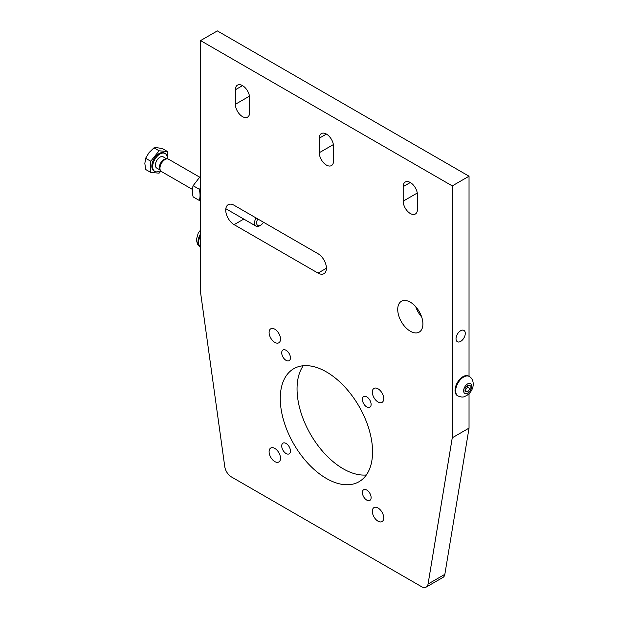 <?xml version="1.0" encoding="UTF-8"?>
<svg xmlns="http://www.w3.org/2000/svg" width="618" height="618" viewBox="0 0 618 618"><rect width="100%" height="100%" fill="white"/><g stroke="black" fill="none" stroke-linecap="round" stroke-linejoin="round"><path stroke-width="0.93" d="M460.649 341.406A6.535 3.778 -60 0 1 457.382 341.731A6.535 3.778 -60 0 1 456.378 336.486A6.535 3.778 -60 0 1 460.649 330.73A6.535 3.778 -60 0 1 463.917 330.406A6.535 3.778 -60 0 1 464.921 335.644A6.535 3.778 -60 0 1 460.649 341.406M235.381 89.757A10.089 5.825 60 0 1 237.474 85.137A10.089 5.825 60 0 1 245.246 87.841A10.089 5.825 60 0 1 249.649 97.992L249.649 112.522A10.089 5.825 60 0 1 247.555 117.134A10.089 5.825 60 0 1 239.784 114.438A10.089 5.825 60 0 1 235.381 104.287L235.381 89.757L242.511 85.639M319.282 138.193A10.089 5.825 60 0 1 321.368 133.573A10.089 5.825 60 0 1 329.139 136.277A10.089 5.825 60 0 1 333.542 146.427L333.542 160.958A10.089 5.825 60 0 1 331.457 165.578A10.089 5.825 60 0 1 323.685 162.874A10.089 5.825 60 0 1 319.282 152.723L319.282 138.193L326.412 134.075M403.183 186.628A10.089 5.825 60 0 1 405.269 182.016A10.089 5.825 60 0 1 413.04 184.712A10.089 5.825 60 0 1 417.444 194.863L417.444 209.394A10.089 5.825 60 0 1 415.358 214.013A10.089 5.825 60 0 1 407.586 211.31A10.089 5.825 60 0 1 403.183 201.159L403.183 186.628L410.313 182.511M318.023 253.72A11.866 6.852 60 0 1 325.779 264.172A11.866 6.852 60 0 1 323.956 273.681A11.866 6.852 60 0 1 318.023 273.094L234.122 224.658A11.866 6.852 60 0 1 226.373 214.199A11.866 6.852 60 0 1 228.189 204.697A11.866 6.852 60 0 1 234.122 205.284L318.023 253.72M422.897 323.956A17.798 10.274 60 0 1 419.213 332.105A17.798 10.274 60 0 1 401.414 321.831A17.798 10.274 60 0 1 401.414 301.275A17.798 10.274 60 0 1 415.126 306.041A17.798 10.274 60 0 1 422.897 323.956M415.736 306.706A17.798 10.274 -120 0 0 421.669 316.988M428.065 584.025A9.494 5.477 60 0 1 426.196 587.1L442.975 577.413A9.494 5.477 -120 0 0 444.844 574.338L428.065 584.025L452.26 437.791L469.039 428.104L469.039 393.689M469.039 376.331L469.039 176.215L217.343 30.9L200.564 40.587L200.564 292.469L224.767 466.66A9.494 5.477 60 0 0 231.379 476.895L421.453 586.629A9.494 5.477 60 0 0 426.196 587.1M452.26 437.791L452.26 185.902L469.039 176.215M452.26 185.902L200.564 40.587M274.801 461.584A8.065 4.658 60 0 1 269.525 454.469A8.065 4.658 60 0 1 270.761 448.011A8.065 4.658 60 0 1 278.834 452.67A8.065 4.658 60 0 1 278.834 461.986A8.065 4.658 60 0 1 274.801 461.584M286.072 453.519A6.172 3.561 60 0 1 282.047 448.089A6.172 3.561 60 0 1 282.99 443.145A6.172 3.561 60 0 1 289.162 446.706A6.172 3.561 60 0 1 289.162 453.828A6.172 3.561 60 0 1 286.072 453.519M383.732 517.884A8.065 4.658 60 0 1 382.063 521.584A8.065 4.658 60 0 1 373.99 516.926A8.065 4.658 60 0 1 373.99 507.61A8.065 4.658 60 0 1 380.209 509.765A8.065 4.658 60 0 1 383.732 517.884M371.117 497.583A6.172 3.561 60 0 1 369.834 500.41A6.172 3.561 60 0 1 363.67 496.841A6.172 3.561 60 0 1 363.67 489.719A6.172 3.561 60 0 1 368.421 491.372A6.172 3.561 60 0 1 371.117 497.583M378.031 388.807A8.065 4.658 60 0 1 383.299 395.914A8.065 4.658 60 0 1 382.063 402.38A8.065 4.658 60 0 1 373.99 397.722A8.065 4.658 60 0 1 373.99 388.405A8.065 4.658 60 0 1 378.031 388.807M366.752 396.864A6.172 3.561 60 0 1 370.785 402.303A6.172 3.561 60 0 1 369.834 407.247A6.172 3.561 60 0 1 363.67 403.685A6.172 3.561 60 0 1 363.67 396.563A6.172 3.561 60 0 1 366.752 396.864M269.093 332.499A8.065 4.658 60 0 1 270.761 328.807A8.065 4.658 60 0 1 278.834 333.465A8.065 4.658 60 0 1 278.834 342.781A8.065 4.658 60 0 1 272.615 340.618A8.065 4.658 60 0 1 269.093 332.499M281.715 352.808A6.172 3.561 60 0 1 282.99 349.981A6.172 3.561 60 0 1 289.162 353.542A6.172 3.561 60 0 1 289.162 360.673A6.172 3.561 60 0 1 284.404 359.019A6.172 3.561 60 0 1 281.715 352.808M372.561 451.835A65.261 37.675 60 0 1 359.043 481.708A65.261 37.675 60 0 1 293.782 444.033A65.261 37.675 60 0 1 293.782 368.683A65.261 37.675 60 0 1 344.071 386.165A65.261 37.675 60 0 1 372.561 451.835M257.806 218.95A5.662 3.268 -60 0 0 256.933 224.496A5.662 3.268 -60 0 0 260.634 225.215A5.662 3.268 -60 0 0 263.469 222.225L318.085 253.759M303.268 365.732A65.261 37.675 -120 0 0 297.049 388.869A65.261 37.675 -120 0 0 320.155 448.374A65.261 37.675 -120 0 0 366.335 474.964M444.844 574.338L469.039 428.104M256.045 217.938A7.122 4.11 120 0 0 256.045 226.157A7.122 4.11 120 0 0 259.606 225.809L260.634 225.215M199.429 177.026L168.552 159.205A7.122 4.11 120 0 0 167.262 158.872A7.122 4.11 120 0 0 164.991 159.552A7.122 4.11 120 0 0 160.502 170.583A7.122 4.11 120 0 0 161.429 171.534L192.43 189.425M167.509 158.88L167.509 151.541L162.387 148.583L157.443 147.772L153.998 147.833L149.054 152.615L145.609 158.27L144.859 163.43L145.609 169.456L150.73 172.414L159.12 173.164L160.827 171.039M167.509 151.541L159.12 150.792L153.998 147.833M159.12 150.792L150.73 161.228L145.609 158.27M150.73 161.228L150.73 172.414M165.122 153.519L164.28 153.04A10.321 5.956 120 0 0 159.12 153.55A10.321 5.956 120 0 0 152.376 162.642A10.321 5.956 120 0 0 153.959 170.916L154.794 171.402A10.321 5.956 120 0 0 160.487 170.56L159.877 169.517A6.474 3.739 120 0 1 163.963 159.483A6.474 3.739 120 0 1 166.026 158.865L167.262 158.872A10.321 5.956 120 0 0 165.122 153.519A10.321 5.956 120 0 0 159.962 154.036A10.321 5.956 120 0 0 153.218 163.129A10.321 5.956 120 0 0 154.794 171.402M166.682 158.865L163.198 156.856A6.474 3.739 120 0 0 159.962 157.173A6.474 3.739 120 0 0 155.728 162.882A6.474 3.739 120 0 0 156.717 168.073L160.209 170.081M200.564 176.037L193.125 185.701C192.113 188.845 192.113 192.577 193.125 196.887L199.282 200.448C200.294 197.304 200.294 193.573 199.282 189.262L200.564 188.204M200.564 200.703L199.282 200.448M193.125 185.701L199.282 189.262M200.564 235.319A11.271 6.504 120 0 0 200.564 247.324M458 395.991L457.366 395.62A11.271 6.504 -60 0 1 455.033 390.46A11.271 6.504 -60 0 1 459.954 379.12A11.271 6.504 -60 0 1 468.637 376.099L469.278 376.47A11.271 6.504 120 0 0 463.639 377.026A11.271 6.504 120 0 0 455.667 390.831A11.271 6.504 120 0 0 458 395.991C463.693 398.139 464.126 396.47 466.544 395.659C475.505 389.657 474.446 379.143 469.278 376.47M465.099 391.657L465.099 388.297L467.617 385.168L470.136 385.393L470.136 388.753L467.617 391.882L465.099 391.657M464.999 390.367L467.517 387.239L470.136 388.753M465.099 390.429L467.617 391.882M467.517 387.239L467.293 385.431M249.487 96.145L235.381 104.287M333.38 144.581L319.282 152.723M417.281 193.025L403.183 201.159M326.412 268.251L318.023 273.094M243.786 219.081L234.122 224.658M200.564 230.004L198.247 233.063L196.354 239.668L197.551 244.442L200.332 247.223A11.271 6.504 -60 0 1 200.564 233.82M467.617 383.917A5.647 3.26 -60 0 1 471.611 386.219A5.647 3.26 -60 0 1 467.617 393.133A5.647 3.26 -60 0 1 463.624 390.831A5.647 3.26 -60 0 1 467.617 383.917M225.833 208.714L256.045 226.157"/></g></svg>
